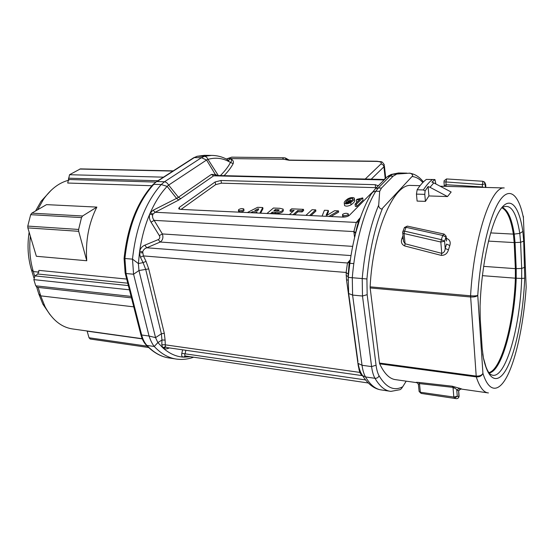 <?xml version="1.0" encoding="UTF-8"?>
<svg xmlns="http://www.w3.org/2000/svg" width="554" height="554" viewBox="0 0 554 554"><rect width="100%" height="100%" fill="white"/><g stroke="black" fill="none" stroke-linecap="round" stroke-linejoin="round"><path stroke-width="0.83" d="M68.952 180.168C59.347 182.522 50.871 188.9 43.51 199.295L37.575 209.814M30.352 236.226C29.009 248.656 29.999 260.435 33.316 271.557L34.701 276.114M31.8 213.151L46.529 204.634L96.846 207.099L82.594 215.991L31.8 213.151L30.671 214.682L27.769 226.094L27.852 227.888L36.363 256.28L86.756 260.747C85.351 241.038 88.716 223.158 96.846 207.099M38.136 287.401L40.705 295.857L45.019 306.639C52.291 320.129 61.729 327.601 73.336 329.055L142.212 338.695M379.691 363.846L379.49 363.057L476.121 376.062C479.473 376.284 481.745 375.383 482.922 373.361C481.821 375.889 479.598 377.066 476.26 376.886L379.691 363.846C384.414 373.895 389.836 379.178 395.958 379.705L417.21 382.724M370.162 287.955L370.127 286.847L470.568 295.801C474.072 296.044 476.468 295.905 477.763 295.393C476.468 296.619 474.072 297.152 470.568 296.979L370.162 287.955L379.49 363.057M411.774 185.452L410.943 185.431C393.839 183.616 372.939 230.99 370.127 286.847M422.834 182.515C419.523 178.859 415.922 176.858 412.031 176.511L382.599 208.124C374.663 227.618 369.442 251.232 366.921 278.974L367.157 294.666L376.062 365.211C376.651 369.712 377.648 373.23 379.061 375.764C386.2 387.689 394.088 391.353 402.716 386.754L406.2 381.166M416.864 382.655C415.479 382.295 416.096 382.212 418.72 382.419L452.327 386.221L461.143 388.776C462.195 389.116 461.828 389.15 460.035 388.894L460.596 388.977C460.783 389.573 460.679 387.571 458.657 391.186M526.168 286.951L526.155 286.501M449.793 245.561L448.442 249.847C447.362 253.524 444.98 255.38 441.309 255.401L441.767 253.351C443.906 252.762 445.049 251.128 445.181 248.455L446.552 244.058L449.793 245.561C450.859 242.133 449.834 239.764 446.718 238.469L446.351 239.155M403.312 238.698L401.858 238.746C400.75 242.07 401.678 244.466 404.628 245.934L441.309 255.401M401.858 238.746L403.007 235.713M430.001 187.307L428.09 186.546L425.084 190.943L424.779 194.371L416.449 194.108L417.107 201.081L425.417 201.379L428.914 195.943L447.507 196.559L451.15 192.009L433.817 182.882L430.001 187.307L447.507 196.559M523.516 217.078L523.135 215.963M353.812 263.6L349.318 263.261M228.934 160.217L230.54 158.596C233.005 159.926 233.871 161.616 233.144 163.672C231.17 167.46 228.144 171.456 224.072 175.666M371.305 193.228L349.394 215.312C347.898 216.517 345.675 217.113 342.718 217.106L180.556 209.37L178.679 208.803L179.281 207.418L215.153 181.947L220.956 180.493L375.238 184.683L378.25 185.825M169.372 347.919C166.983 349.075 164.974 349.2 163.354 348.286L162.668 347.67L161.816 344.713L161.955 340.024L157.869 342.58L155.549 337.635L149.054 336.022C150.536 340.475 152.267 343.958 154.254 346.479L146.914 345.426C154.054 352.933 161.782 357.164 170.092 358.113C161.533 357.122 153.603 352.808 146.298 345.177L146.021 344.879M186.636 356.18L183.201 357.115C181.823 356.693 181.366 355.433 181.823 353.348L182.598 349.823M215 175.452L213.657 175.812L178.803 199.994L155.162 212.265L153.036 214.066L150.238 212.916L153.098 210.264L176.553 198.387L167.142 186.373L168.638 185.091C167.502 183.139 166.117 182.031 164.49 181.767L161.242 184.544L167.142 186.373C160.66 193.242 155.023 202.092 150.238 212.916L149.705 214.156C144.933 225.443 141.582 237.804 139.656 251.239C140.467 248.296 142.198 246.274 144.857 245.173L158.278 239.591C159.829 238.719 160.182 237.396 159.337 235.623L151.062 222.196C149.428 219.571 148.978 216.891 149.705 214.156L152.675 214.904C152.253 216.843 152.745 218.664 154.144 220.36L151.062 222.196M416.449 194.108L417.148 189.766C420.188 185.14 423.256 181.691 426.338 179.42L434.952 179.558L431.919 182.134L433.817 182.882M434.952 179.558L435.887 183.976M428.09 186.546L428.914 195.943M424.779 194.371L425.417 201.379M399.489 172.987L392.447 174.351L409.157 173.194C411.144 172.737 413.928 175.715 412.031 176.511M50.012 314.658L42.873 304.153L38.773 293.918L36.709 287.138M33.822 277.658L31.412 269.743C27.873 257.859 27.118 245.339 29.147 232.202M35.574 210.97L41.079 201.282L51.28 190.154M384.144 179.489L385.203 178.43L383.929 166.796L371.215 179.184M283.627 159.254C282.568 158.368 282.595 157.869 283.717 157.758L231.731 157.156L227.583 158.555L283.627 159.254L289.181 160.272L283.627 159.254M215.935 175.473L206.566 160.016L207.972 159.351L218.324 175.528M220.402 175.576C225.035 170.944 228.4 166.553 230.492 162.398L229.287 161.796C222.569 158.084 215.464 157.274 207.972 159.351C207.148 157.495 205.984 156.484 204.488 156.325L201.427 157.703L194.267 157.613L157.066 181.546L164.49 181.767L201.427 157.703L206.566 160.016L168.638 185.091L178.402 197.259L211.358 174.448L215.638 174.475L217.265 175.5M348.293 274.182L346.139 272.464L143.403 255.913L146.048 261.405L148.735 268.905L138.964 270.532L138.389 263.566L143.071 262.61L140.411 257.201L139.456 252.728L139.656 251.239L142.697 251.862L143.403 255.913L140.411 257.201M381.464 188.076L393.132 176.165L390.023 176.096L378.278 187.986L381.464 188.076L379.684 191.338L375.82 191.22C364.49 209.523 355.176 242.707 352.289 277.727L362.212 278.565C364.844 249.66 370.342 225.146 378.707 205.028L379.684 191.338M131.478 297.865L37.284 287.311L35.726 285.816L33.842 279.638L34.971 275.899L37.804 274.015L38.946 270.38L126.693 279.071M385.75 177.91L385.203 178.43M435.984 395.618L456.24 398.645L421.199 393.43L420.368 392.26L453.823 397.052L453.013 387.385C455.097 388.029 456.351 388.936 456.773 390.106L459.529 388.119M446.572 240.852L446.115 236.219L444.121 234.072L442.764 235.45L406.054 227.32L404.572 231.122L441.33 239.674L442.764 235.45L445.991 237.077L446.226 236.759M402.716 386.754C401.719 388.402 400.798 389.379 399.96 389.697L390.93 391.38C385.113 390.868 379.795 386.505 374.968 378.306L365.501 376.942C370.446 385.113 375.882 389.469 381.817 390.009L389.434 391.159M378.707 205.028C378.112 207.231 381.63 210.52 382.599 208.124M396.193 174.427L393.132 176.165M233.144 163.672L230.492 162.398C231.821 161.366 231.842 160.099 230.54 158.596L227.576 158.555L226.593 159.157M178.803 199.994L176.553 198.387L178.402 197.259L180.812 198.72M142.558 252.866L139.456 252.728L138.389 263.566L132.496 259.14L133.576 274.237L126.021 273.517L141.672 335.004L149.054 336.022L133.576 274.237L138.964 270.532L155.549 337.635L161.38 333.778L145.709 269.396L143.071 262.61L146.048 261.405M161.955 340.024L161.38 333.778L164.296 333.314L165.099 340.066L161.955 340.024M165.099 340.066L165.362 346.756L162.668 347.67L157.869 342.58L154.254 346.479C161.332 354.013 168.998 358.251 177.245 359.193C182.778 359.816 188.235 359.151 193.623 357.212M286.951 159.898L285.144 157.925L283.786 157.765M350.142 260.692L348.279 274.375M360.01 218.615L355.89 232.223M372.842 191.864L375.522 188.568L378.278 187.986L375.82 191.22L372.26 192.231C359.691 212.778 351.679 241.163 348.231 277.395L348.66 293.516L352.6 295.081L362.032 365.28L371.589 366.596L362.489 296.023L352.6 295.081L352.289 277.727L348.175 277.395L348.175 278.004M355.848 232.389L353.861 231.593L154.144 220.36L162.364 233.94C163.499 237.493 162.786 240.187 160.224 242.022L158.278 239.591M355.675 233.04L353.958 232.611L353.861 231.593L356.319 222.438L360.384 217.535M153.036 214.066L152.675 214.904M348.044 280.185L346.52 279.784L346.139 272.464L347.469 262.991L350.267 259.833M350.931 255.574L160.224 242.022L146.768 247.783C144.719 248.448 143.361 249.806 142.697 251.862M167.377 347.635L361.804 375.57L359.747 372.44L358.244 365.702L346.52 279.784M165.362 346.756L167.079 347.593M185.86 350.287L185.147 353.577C184.517 354.885 184.641 355.696 185.528 356.014L368.285 382.994M358.957 220.942L358.182 221.808L356.319 222.438L155.162 212.265L153.098 210.264M352.607 246.371L162.364 233.94L159.337 235.623M349.754 262.09L347.469 262.991L146.768 247.783L144.857 245.173M360.786 372.537L164.988 344.796L161.816 344.713M165.826 347.171L163.354 348.286C169.614 353.701 176.227 356.644 183.201 357.115L185.528 356.014M365.55 379.919L181.823 353.348M185.611 356.028L183.97 357.157L190.382 356.734M359.691 219.225L358.625 219.37M349.782 261.966L347.877 262.492M358.618 365.772L358.244 365.702M425.084 190.943L423.367 189.946C426.365 185.299 429.392 181.837 432.432 179.558L433.893 179.489M448.442 249.847L445.181 248.455L444.585 241.205L441.33 239.674L440.818 242.015L404.046 233.546L404.572 231.122L402.959 231.274L402.73 233.04L404.046 233.546L405.099 243.767L441.767 253.351L440.818 242.015L444.585 241.205L445.991 237.077M404.628 245.934L405.099 243.767L403.554 241.406M403.347 239.03L403.499 241.163M402.675 232.438L403.554 241.011M444.038 234.058L407.398 226.129L404.198 228.04M402.751 231.856L404.455 227.5L407.329 226.115M461.143 388.776L458.428 390.764L456.773 390.106L457.279 396.255L453.823 397.052L454.578 398.243L457.279 396.255L458.906 396.664C458.497 398.056 457.611 398.721 456.24 398.645C457.798 398.7 458.719 397.966 459.044 396.449M459.114 396.269L458.781 391.955M418.353 384.296L419.475 383.59L453.013 387.385L452.327 386.221M419.053 390.75L419.136 391.519L420.368 392.26L419.475 383.59L418.72 382.419M418.478 385.182L418.332 384.393M376.408 187.681L221.475 183.166L215.679 184.621L181.054 209.391M348.327 214.356L348.418 215.042C348.584 216.129 347.226 216.746 344.359 216.898L342.677 216.385L342.607 215.838M243.857 209.377L244.002 210.139C244.03 211.164 242.68 211.76 239.944 211.94L238.573 211.143M283.246 209.765L283.329 210.285C283.177 212.307 280.539 213.366 275.421 213.477L272.464 213.338L272 213.733M305.912 215.347L312.054 209.717L315.718 209.876L315.898 211.088L311.029 215.589M322.075 216.122L324.415 210.264L328.314 210.43L328.487 211.649L326.832 215.291M328.314 210.43L326.112 215.257L327.005 215.298L334.623 210.707L338.494 210.88L338.66 212.106L331.001 216.545M289.417 214.564L294.146 210.388L290.04 210.201L291.619 208.816L303.46 209.343L303.64 210.534L302.089 211.933L297.934 211.746L294.506 214.807M292.872 211.51L290.234 211.393L290.04 210.201M247.361 212.556L257.589 207.321L262.755 207.549L262.963 208.719L260.629 213.186M345.786 202.965L350.121 200.16M354.366 198.934L354.539 200.306C355.128 201.199 353.958 202.709 351.035 204.841C348.348 206.247 346.195 206.504 344.588 205.617L344.477 204.745M356.305 200.036L357.046 199.302L362.745 197.903L363.022 200.16L356.762 206.448L355.37 206.393L355.079 204.107L359.989 199.218L356.305 200.036L356.589 202.293L356.956 202.238M362.745 197.903L356.478 204.163L356.762 206.448M356.478 204.163L355.079 204.107M350.744 202.57C348.05 203.969 345.897 204.232 344.29 203.346C343.916 202.196 345.114 200.686 347.877 198.803C350.571 197.432 352.697 197.182 354.255 198.055C354.844 198.941 353.674 200.451 350.744 202.57L351.035 204.841M349.913 198.547C347.552 199.918 346.112 201.282 345.606 202.66L345.738 202.916C346.098 205.008 353.521 200.285 352.829 198.477L349.913 198.547L350.204 200.79L346.984 203.228M351.887 200.409L350.204 200.79M148.624 347.51L90.219 339.013L89.028 337.767L87.089 330.98M151.914 185.735L67.72 183.035L69.527 174.725L80.378 168.887L173.25 170.881M338.494 210.88L328.875 216.441M315.718 209.876L309.61 215.527M303.46 209.343L301.909 210.735L297.747 210.548L293.045 214.737M297.934 211.746L297.747 210.548M302.089 211.933L301.909 210.735M272.464 213.338L272.263 212.154L270.484 213.657M266.966 213.491L273.454 208.02L279.888 208.304L283.136 209.1C282.983 211.116 280.345 212.175 275.22 212.286L272.263 212.154M275.352 209.523L273.842 210.811L276.19 210.915C277.99 210.991 278.987 210.652 279.188 209.911L275.352 209.523L275.352 210.88M277.845 209.641L278.039 210.818L275.553 210.707M252.749 212.812L252.555 211.718L250.678 212.715M256.391 212.985L257.001 211.926L252.555 211.718M262.755 207.549L259.819 213.151M257.949 208.865L254.785 210.534L257.728 210.665L258.76 208.9L257.949 208.865L258.143 209.952M258.067 210.084L257.021 210.638M238.698 209.564C240.671 208.526 242.368 208.332 243.788 208.976C243.815 210.001 242.465 210.596 239.723 210.776L238.428 210.382L238.698 209.564M344.193 215.658L342.511 215.146L342.635 214.35C344.65 213.179 346.527 212.999 348.258 213.809C348.424 214.89 347.067 215.506 344.193 215.658M483.67 187.397L482.486 186.961L482.347 184.621L443.962 181.802L444.301 186.116M445.998 186.379L446.115 184.717L444.232 185.666M444.225 185.728L444.266 186.331M484.196 181.774L485.145 183.319M485.449 183.727L485.713 184.849L485.166 183.658L482.347 184.621L482.894 181.269L446.51 178.942L443.983 180.916M484.965 182.841L482.894 181.269L484.875 182.501L485.387 187.439M30.671 214.682L81.5 217.583L78.633 229.453L27.769 226.094M27.852 227.888L78.696 231.316L78.633 229.453M81.5 217.583L82.594 215.991M78.696 231.316L86.756 260.747M31.412 269.743L33.316 271.557L38.981 272.125M38.773 293.918L40.705 295.857L133.77 306.861M488.427 392.945C483.732 392.654 479.681 387.301 476.26 376.886L470.568 295.801C473.982 236.51 491.204 186.102 504.23 187.951L440.146 186.22M482.922 373.361C489.514 394.282 499.978 392.128 508.627 373.188C517.311 354.061 523.918 320.614 526.175 287.297L523.419 217.833C518.842 194.842 509.645 186.033 499.722 200.638C489.833 215.125 480.408 254.168 477.763 295.393L482.922 373.361M523.703 241.163L524.728 278.184C523.371 311.438 516.951 346.548 508.226 365.467C499.556 384.31 488.995 383.597 483.476 358.327L482.16 348.189L480.242 319.007L480.069 306.189C481.343 266.045 490.366 224.495 500.193 209.862C510.054 195.001 519.119 205.97 522.844 231.433L523.703 241.163L520.601 242.306L519.791 233.4C516.501 212.494 510.954 203.74 503.15 207.127M488.898 372.634C501.633 369.566 513.932 322.234 515.372 278.191L482.389 275.65M490.643 232.909L513.371 234.107C511.017 219.398 507.291 210.679 502.187 207.951M483.621 266.37L515.359 268.648L514.181 242.583L488.462 241.108M483.504 358.223L485.962 366.817C487.395 370.543 488.829 372.974 490.269 374.123C503.988 384.324 520.102 329.755 521.681 278.44L515.372 278.191L515.359 268.648L516.203 268.662L516.21 278.24C514.749 323.079 502.056 371.235 489.168 372.987M514.181 242.583L513.371 234.107L514.23 234.072L515.04 242.59L516.203 268.662L521.695 268.427L520.601 242.306L514.181 242.583M184.544 356.471L185.728 356.049M125.121 272.9L124.075 258.434L132.496 259.14C135.965 227.036 145.55 202.168 161.242 184.544L153.797 184.316C138.008 201.843 128.383 226.572 124.92 258.503L126.021 273.517L125.19 273.198L140.848 334.623L141.672 335.004C142.807 339.394 144.559 342.864 146.914 345.426L146.298 345.177C143.853 342.587 142.039 339.069 140.848 334.623L140.764 334.291M365.245 179.039L380.91 164.012C382.08 162.481 380.709 161.616 376.789 161.422L289.181 160.272M384.102 179.932L213.657 175.812L211.358 174.448M205.437 155.342L197.356 156.249L204.488 156.325L211.413 155.404L204.329 155.328L196.871 156.325M354.581 237.403L353.958 232.611M148.735 268.905L164.296 333.314M127.739 283.184L37.804 274.015M34.971 275.899L128.348 285.573M129.428 289.818L33.842 279.638M35.726 285.816L131.111 296.411M417.148 189.766L423.367 189.946M432.432 179.558L426.338 179.42M229.287 161.796L227.105 159.427M124.075 258.434C127.51 226.662 137.17 202.023 153.056 184.496L156.512 181.643L193.727 157.717L197.356 156.249L193.36 157.952M156.124 181.892L152.724 184.849M226.655 158.915L227.583 158.555L226.648 158.915M289.617 160.106L377.163 161.242C382.018 162.253 381.27 160.445 384.275 164.704L383.929 166.796C383.583 165.134 382.572 164.206 380.91 164.012M377.163 161.242L376.789 161.422M379.061 375.764C378.313 377.551 376.949 378.403 374.968 378.306C373.375 375.501 372.253 371.602 371.589 366.596L376.062 365.211M381.817 390.009C374.566 389.206 368.126 384.407 362.51 375.598C360.419 372.503 358.978 368.445 358.189 363.431L362.032 365.28C362.718 370.259 363.874 374.151 365.501 376.942L362.51 375.598L360.952 372.884M367.157 294.666L362.489 296.023L362.212 278.565L366.921 278.974M388.562 175.757L392.447 174.351L390.023 176.096L387.322 176.684L385.03 178.997M406.871 173.132L398.555 172.966L391.131 174.468L387.322 176.684L375.522 188.568L370.647 194.856M357.932 361.561L348.431 291.854M350.017 261.536L349.159 262.582L348.12 276.522L346.112 275.518M359.678 369.705L358.944 369.601M458.906 396.664L458.664 391.498M522.844 231.433L519.791 233.4L514.23 234.072C511.785 218.747 507.873 209.938 502.506 207.653M524.728 278.184L521.681 278.44L521.695 268.427L524.749 267.257M480.179 317.934L480.242 319.007M480.069 306.189L480.083 305.815M482.084 347.06L482.16 348.189M482.714 353.847L483.476 358.327M215.679 184.621L215.153 181.947M179.281 207.418L179.69 209.267M375.577 187.619L375.238 184.683M220.956 180.493L221.475 183.166M348.002 199.752L348.168 201.047M142.288 338.875L87.144 331.154M89.028 337.767L147.274 346.195M68.835 179.51L155.861 182.072M157.897 180.756L68.481 178.201M69.527 174.725L163.485 177.155M172.959 171.068L79.741 169.06M275.421 213.477L275.22 212.286M446.579 178.997L445.922 182.238L446.115 184.717L482.486 186.961M485.865 187.453L485.713 184.849M453.054 387.876L455.014 388.16M461.046 389.026L487.444 392.807M410.943 185.431L420.077 185.68M170.092 358.113L175.126 358.874M41.079 201.282L43.51 199.295M42.873 304.153L45.019 306.639M434.987 395.466L435.818 395.591M228.906 160.21L227.881 159.85M227.085 159.42C222.14 156.734 216.912 155.397 211.413 155.404M226.413 159.06L231.731 157.156M385.709 177.841L384.428 166.158M285.365 157.973L289.167 160.099M423.415 181.927C419.212 176.622 414.461 173.707 409.157 173.194M215.271 175.459L384.531 179.496M359.726 219.446L358.182 221.808C358.59 222.756 356.901 225.492 355.876 232.264M362.593 375.73L361.797 375.564M446.115 236.219L446.503 241.045M403.624 241.703L403.354 239.065M418.436 384.767L419.136 391.519L421.158 393.423M455.049 388.181L453.054 387.897M417.024 382.682L418.374 384.178M352.905 199.073L352.829 198.477M344.588 205.617L344.29 203.346M378.126 185.95L378.07 185.458M238.642 211.545L238.428 210.382M342.677 216.385L342.511 215.146M444.35 186.331L444.26 185.562"/></g></svg>
